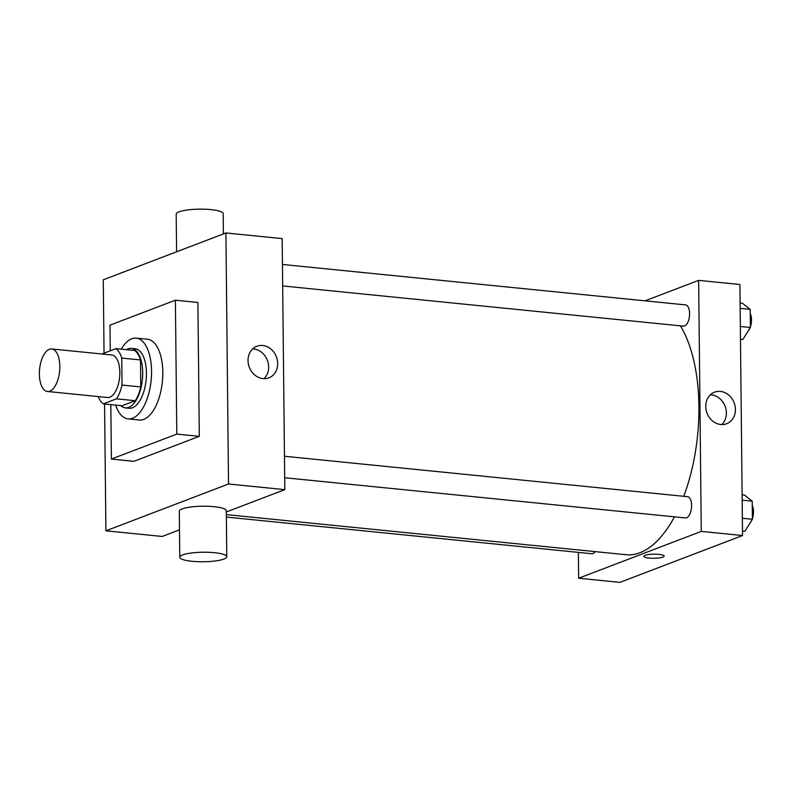 <?xml version="1.0" encoding="UTF-8"?>
<svg xmlns="http://www.w3.org/2000/svg" width="792" height="792" viewBox="0 0 792 792"><rect width="100%" height="100%" fill="white"/><g stroke="black" fill="none" stroke-linecap="round" stroke-linejoin="round"><path stroke-width="1.19" d="M49.817 391.139A21.364 10.049 95.7 0 1 47.461 391.476A21.364 10.049 95.7 0 1 39.6 369.22A21.364 10.049 95.7 0 1 51.727 348.965A21.364 10.049 95.7 0 1 59.776 368.765A21.364 10.049 95.7 0 1 49.817 391.139M51.727 348.965L111.761 354.984A21.364 10.049 95.7 0 1 119.8 374.784A21.364 10.049 95.7 0 1 109.841 397.158A21.364 10.049 95.7 0 1 107.494 397.505L47.461 391.476M115.959 348.619L134.719 350.5A29.106 13.692 95.7 0 1 140.511 359.944L140.788 386.942L122.027 385.051L121.75 358.063A29.106 13.692 95.7 0 0 115.959 348.619L102.772 353.658A29.106 13.692 95.7 0 0 102.505 354.064M140.788 386.942A29.106 13.692 95.7 0 1 135.244 400.712L122.057 405.742L103.297 403.861A29.106 13.692 95.7 0 1 98.248 396.574M103.297 403.861L116.483 398.831A29.106 13.692 95.7 0 0 122.027 385.051M135.244 400.712L116.483 398.831M120.81 405.623A29.908 14.068 -84.3 0 0 125.403 407.88A29.908 14.068 -84.3 0 0 142.382 379.526A29.908 14.068 -84.3 0 0 131.373 348.361A29.908 14.068 -84.3 0 0 126.413 349.668M131.373 348.361L135.125 348.737A29.908 14.068 95.7 0 1 146.381 376.457A29.908 14.068 95.7 0 1 132.442 407.791A29.908 14.068 95.7 0 1 129.155 408.256L125.403 407.88M140.511 359.944L121.75 358.063M121.245 349.153A40.59 19.087 95.7 0 1 136.184 338.115A40.59 19.087 95.7 0 1 151.47 375.725A40.59 19.087 95.7 0 1 132.551 418.245A40.59 19.087 95.7 0 1 128.086 418.889A40.59 19.087 95.7 0 1 115.632 405.098M136.184 338.115L147.441 339.243A40.59 19.087 95.7 0 1 162.726 376.853A40.59 19.087 95.7 0 1 143.807 419.374A40.59 19.087 95.7 0 1 139.343 420.017L128.086 418.889M110.256 350.797L109.989 325.175L175.388 300.198L176.794 434.085L111.395 459.063L110.821 404.623M175.388 300.198L197.901 302.455L199.307 436.342L176.794 434.085M199.307 436.342L133.907 461.32L111.395 459.063M104.574 403.989L105.9 530.818L228.532 483.991L225.908 232.957L103.277 279.784L104.039 353.173M179.497 529.848L162.182 536.461L105.9 530.818M226.314 511.978L284.813 489.634L282.18 238.6L225.908 232.957M179.784 557.241L179.299 511.216A23.503 4.762 -0.6 0 1 202.752 506.217A23.503 4.762 -0.6 0 1 226.304 510.731L226.779 556.746A23.503 4.762 179.4 0 0 203.237 552.232A23.503 4.762 179.4 0 0 179.784 557.241A23.503 4.762 179.4 0 0 192.04 561.29A23.503 4.762 179.4 0 0 226.779 556.746M284.813 489.634L228.532 483.991M262.687 345.5A16.899 14.513 -110.9 0 1 277.358 360.162A16.899 14.513 -110.9 0 1 268.894 377.833A16.899 14.513 -110.9 0 1 249.302 367.231A16.899 14.513 -110.9 0 1 256.836 346.262A16.899 14.513 -110.9 0 1 262.687 345.5M264.023 378.665A16.899 14.513 69.1 0 0 267.577 360.855A16.899 14.513 69.1 0 0 253.648 348.955A16.899 14.513 69.1 0 0 252.658 348.886M176.586 251.787L176.19 214.167A23.503 4.762 -0.6 0 1 210.929 209.623A23.503 4.762 -0.6 0 1 223.186 213.672L223.403 233.917M680.417 325.849A126.047 59.271 95.7 0 1 683.743 496.297M674.477 516.839A126.047 59.271 95.7 0 1 639.926 552.727A126.047 59.271 95.7 0 1 626.056 554.717L226.344 514.622M284.684 477.744L685.417 517.938A10.682 5.019 -84.3 0 0 691.485 507.811A10.682 5.019 -84.3 0 0 687.555 496.683L284.467 456.251M595.148 551.618A10.682 5.019 95.7 0 1 592.911 553.549A10.682 5.019 95.7 0 1 591.733 553.717L226.364 517.067M282.457 264.459L685.545 304.89A10.682 5.019 95.7 0 1 689.565 314.79A10.682 5.019 95.7 0 1 684.585 325.977A10.682 5.019 95.7 0 1 683.417 326.146L282.675 285.952M578.368 552.37L578.635 578.239L701.267 531.402L698.643 280.368L645.064 300.831M698.643 280.368L739.906 284.516L742.54 535.541L619.908 582.377L578.635 578.239M742.54 535.541L701.267 531.402M720.76 424.512A16.899 14.513 -110.9 0 1 706.088 409.84A16.899 14.513 -110.9 0 1 714.562 392.169A16.899 14.513 -110.9 0 1 734.154 402.781A16.899 14.513 -110.9 0 1 726.62 423.75A16.899 14.513 -110.9 0 1 720.76 424.512M664.171 556.123A10.147 2.059 -0.6 0 1 662.934 557.122A10.147 2.059 -0.6 0 1 651.529 558.251A10.147 2.059 -0.6 0 1 643.876 556.34A10.147 2.059 -0.6 0 1 654.004 554.172A10.147 2.059 -0.6 0 1 664.171 556.123A10.147 2.059 -0.6 0 1 662.934 557.122A10.147 2.059 -0.6 0 1 651.529 558.241A10.147 2.059 -0.6 0 1 643.876 556.34M710.384 394.802A16.899 14.513 -110.9 0 1 725.106 406.237A16.899 14.513 -110.9 0 1 721.75 424.571M742.49 531.026L744.827 531.264L752.4 519.275L752.212 501.158L744.45 495.03L742.114 494.792M752.4 519.275L742.361 518.265M752.212 501.158L742.163 500.148M752.251 505.336A10.682 5.019 95.7 0 1 752.39 518.701M751.747 520.314A10.682 5.019 95.7 0 1 750.262 522.661M740.48 339.233L742.827 339.471L750.39 327.482L750.202 309.365L742.441 303.237L740.104 302.999M750.39 327.482L740.352 326.482M750.202 309.365L740.164 308.365M750.242 313.543A10.682 5.019 95.7 0 1 750.39 326.908M749.737 328.522A10.682 5.019 95.7 0 1 748.252 330.868"/></g></svg>
